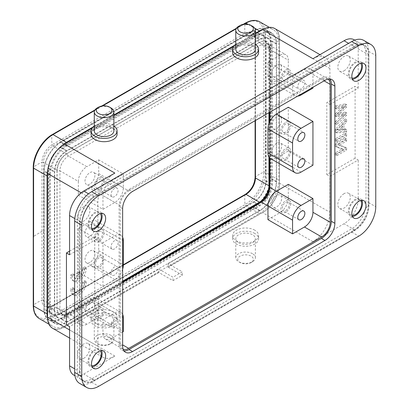 <?xml version="1.0" encoding="UTF-8"?>
<svg xmlns="http://www.w3.org/2000/svg" width="409" height="409" viewBox="0 0 409 409"><rect width="100%" height="100%" fill="white"/><g stroke="black" fill="none" stroke-linecap="round" stroke-linejoin="round"><path stroke-width="0.31" stroke-dasharray="2.04 1.53" d="M355.099 158.211L326.801 174.551L326.801 102.659L355.099 86.319L355.099 158.211L358.212 160.006L329.915 176.345L329.915 212.291A24.013 13.865 -60 0 1 312.936 241.699L344.066 223.728A20.01 11.554 120 0 0 358.212 199.219L358.212 160.006M336.704 155.757L336.704 153.712L343.698 149.674L336.704 147.082L336.704 144.674L346.612 138.953L346.612 141.003L339.23 145.261L346.612 148.027L346.612 150.042L336.704 155.757L335.293 154.945L335.293 152.894L342.282 148.856L335.293 146.269L335.293 143.856L345.196 138.135L345.196 140.185L337.819 144.449L345.196 147.209L345.196 149.224L335.293 154.945M343.918 129.97L346.612 129.607L346.612 132.051L336.704 132.966L336.704 130.21L346.612 119.689L346.612 121.994L343.918 124.74L343.918 129.97L342.502 129.157L345.196 128.789L345.196 131.233L335.293 132.148L335.293 129.392L345.196 118.876L345.196 121.176L342.502 123.922L342.502 129.157M336.704 124.612L336.704 122.342L344.695 115.169L336.704 116.882L336.704 114.576L344.695 107.076L336.704 109.121L336.704 106.744L346.612 104.694L346.612 107.03L338.683 114.535L346.612 112.889L346.612 115.231L336.704 124.612L335.293 123.799L335.293 121.524L343.279 114.351L335.293 116.069L335.293 113.758L343.279 106.258L335.293 108.303L335.293 105.926L345.196 103.876L345.196 106.217L337.272 113.722L345.196 112.071L345.196 114.413L335.293 123.799M336.704 141.867L336.704 139.592L346.612 133.876L346.612 136.146L336.704 141.867L335.293 141.049L335.293 138.774L345.196 133.058L345.196 135.333L335.293 141.049M168.186 263.672L168.242 267.138L182.337 275.272L172.997 280.666L158.907 272.527L158.85 269.066L172.997 277.236L182.337 271.842L168.186 263.672L260.017 210.655A23.41 13.517 120 0 0 276.571 181.985L276.571 44.085A23.41 13.517 120 0 0 271.724 33.369A23.41 13.517 120 0 0 260.017 34.53L67.02 145.957A23.41 13.517 120 0 0 50.465 174.628L50.465 312.522A23.41 13.517 120 0 0 55.312 323.243A23.41 13.517 120 0 0 67.02 322.082L158.85 269.066M80.133 372.512L79.382 372.016L78.15 375.309A20.01 11.554 120 0 0 81.176 379.639A20.01 11.554 120 0 0 91.642 378.939L351.704 228.789A20.01 11.554 120 0 0 365.196 209.587L368.018 205.374L368.872 205.809A20.276 11.708 -60 0 1 354.537 230.645L94.469 380.789A20.276 11.708 -60 0 1 83.865 381.5A20.276 11.708 -60 0 1 80.133 372.512L80.133 221.218A20.276 11.708 -60 0 1 94.469 196.386L354.537 46.237A20.276 11.708 -60 0 1 364.184 44.98A20.276 11.708 -60 0 1 368.872 54.515L368.872 205.809M79.382 372.016L79.382 220.727L80.133 221.218M368.872 54.515L368.018 54.085L365.196 48.451A20.01 11.554 120 0 0 361.229 43.579A20.01 11.554 120 0 0 351.704 44.821L91.642 194.97A20.01 11.554 120 0 0 78.15 214.178L79.382 220.727M368.018 54.085L368.018 205.374M79.632 383.397A24.013 13.865 120 0 0 91.642 382.205L351.704 232.061A24.013 13.865 120 0 0 368.683 202.649L368.683 51.36A24.013 13.865 120 0 0 363.708 40.363M78.15 214.178A20.01 11.554 120 0 0 77.347 220.047L77.347 370.36A20.01 11.554 120 0 0 78.15 375.309M365.196 209.587A20.01 11.554 120 0 0 365.994 203.713L365.994 53.4A20.01 11.554 120 0 0 365.196 48.451M354.675 46.866L94.331 197.174A20.01 11.554 120 0 0 80.179 221.683L80.179 371.996A20.01 11.554 120 0 0 84.326 381.157A20.01 11.554 120 0 0 94.331 380.166L354.675 229.853A20.01 11.554 120 0 0 368.826 205.349L368.826 55.036A20.01 11.554 120 0 0 364.68 45.874A20.01 11.554 120 0 0 354.675 46.866L348.591 43.354M101.483 213.375A10.005 5.777 120 0 0 100.036 211.79A10.005 5.777 120 0 0 95.036 212.286A10.005 5.777 120 0 0 88.497 221.105A10.005 5.777 120 0 0 90.031 229.122A10.005 5.777 120 0 0 92.127 229.582M101.483 350.615A10.005 5.777 120 0 0 100.036 349.035A10.005 5.777 120 0 0 95.036 349.531A10.005 5.777 120 0 0 88.497 358.345A10.005 5.777 120 0 0 90.031 366.362A10.005 5.777 120 0 0 92.127 366.827M361.832 63.063A10.005 5.777 120 0 0 360.385 61.483A10.005 5.777 120 0 0 355.385 61.979A10.005 5.777 120 0 0 348.846 70.793A10.005 5.777 120 0 0 350.38 78.809A10.005 5.777 120 0 0 352.471 79.274M361.832 200.303A10.005 5.777 120 0 0 360.385 198.723A10.005 5.777 120 0 0 355.385 199.219A10.005 5.777 120 0 0 348.846 208.038A10.005 5.777 120 0 0 350.38 216.054A10.005 5.777 120 0 0 352.471 216.514M329.971 79.034A14.008 8.088 120 0 0 328.427 77.623A14.008 8.088 120 0 0 321.423 78.313L128.993 189.413A14.008 8.088 120 0 0 119.091 206.571L119.091 343.811A14.008 8.088 120 0 0 121.989 350.222A14.008 8.088 120 0 0 123.988 350.85M235.778 44.3A13.006 7.51 180 0 1 254.781 43.921A13.006 7.51 180 0 1 255.39 44.3M232.578 52.5A13.006 7.51 180 0 1 240.61 45.563A13.006 7.51 180 0 1 254.781 47.193A13.006 7.51 180 0 1 258.59 52.5M235.778 49.233A9.806 5.66 180 0 1 241.831 44.003A9.806 5.66 180 0 1 252.517 45.23A9.806 5.66 180 0 1 255.39 49.233M238.651 26.278A9.806 5.66 180 0 1 252.517 26.278M113.288 315.14A13.006 7.51 0 0 0 99.116 313.509A13.006 7.51 0 0 0 91.084 320.446A13.006 7.51 0 0 0 94.893 325.758A13.006 7.51 0 0 0 109.07 327.384A13.006 7.51 0 0 0 117.097 320.446A13.006 7.51 0 0 0 113.288 315.14M113.288 311.873A13.006 7.51 0 0 0 99.116 310.242A13.006 7.51 0 0 0 91.084 317.179A13.006 7.51 0 0 0 94.893 322.491A13.006 7.51 0 0 0 109.07 324.117A13.006 7.51 0 0 0 117.097 317.179A13.006 7.51 0 0 0 113.288 311.873M97.158 324.449A9.806 5.66 0 0 0 107.843 325.676A9.806 5.66 0 0 0 113.896 320.446A9.806 5.66 0 0 0 111.023 316.443A9.806 5.66 0 0 0 100.338 315.216A9.806 5.66 0 0 0 94.285 320.446A9.806 5.66 0 0 0 97.158 324.449M111.023 335.4A9.806 5.66 0 0 0 100.338 334.173A9.806 5.66 0 0 0 94.285 339.404A9.806 5.66 0 0 0 97.158 343.402L98.574 344.22A7.802 4.504 0 0 0 109.612 344.22A7.802 4.504 0 0 0 109.612 337.849A7.802 4.504 0 0 0 98.574 337.849A7.802 4.504 0 0 0 98.574 344.22L97.158 343.402A9.806 5.66 0 0 0 111.023 343.402A9.806 5.66 0 0 0 113.896 339.404A9.806 5.66 0 0 0 111.023 335.4M94.285 125.992A13.006 7.51 180 0 1 113.288 125.614A13.006 7.51 180 0 1 113.896 125.992M91.084 134.193A13.006 7.51 180 0 1 99.116 127.255A13.006 7.51 180 0 1 113.288 128.881A13.006 7.51 180 0 1 117.097 134.193M94.285 130.926A9.806 5.66 180 0 1 100.338 125.696A9.806 5.66 180 0 1 111.023 126.923A9.806 5.66 180 0 1 113.896 130.926M97.158 107.971A9.806 5.66 180 0 1 111.023 107.971M254.781 233.447A13.006 7.51 0 0 0 240.61 231.821A13.006 7.51 0 0 0 232.578 238.759A13.006 7.51 0 0 0 236.387 244.066A13.006 7.51 0 0 0 250.564 245.697A13.006 7.51 0 0 0 258.59 238.759A13.006 7.51 0 0 0 254.781 233.447M254.781 230.18A13.006 7.51 0 0 0 240.61 228.554A13.006 7.51 0 0 0 232.578 235.492A13.006 7.51 0 0 0 236.387 240.799A13.006 7.51 0 0 0 250.564 242.43A13.006 7.51 0 0 0 258.59 235.492A13.006 7.51 0 0 0 254.781 230.18M238.651 242.762A9.806 5.66 0 0 0 249.337 243.989A9.806 5.66 0 0 0 255.39 238.759A9.806 5.66 0 0 0 252.517 234.756A9.806 5.66 0 0 0 241.831 233.529A9.806 5.66 0 0 0 235.778 238.759A9.806 5.66 0 0 0 238.651 242.762M252.517 253.708A9.806 5.66 0 0 0 241.831 252.481A9.806 5.66 0 0 0 235.778 257.711A9.806 5.66 0 0 0 238.651 261.714L240.068 262.532A7.802 4.504 0 0 0 251.106 262.532A7.802 4.504 0 0 0 251.1 256.157A7.802 4.504 0 0 0 240.068 256.157A7.802 4.504 0 0 0 240.068 262.532L238.651 261.714A9.806 5.66 0 0 0 252.517 261.714A9.806 5.66 0 0 0 255.39 257.711A9.806 5.66 0 0 0 252.517 253.708M54.428 309.582L54.428 171.688A17.009 9.821 120 0 1 66.452 150.855L259.449 39.433A17.009 9.821 120 0 1 267.956 38.589A17.009 9.821 120 0 1 271.479 46.375L271.479 184.27A17.009 9.821 120 0 1 259.449 205.103L66.452 316.525A17.009 9.821 120 0 1 57.95 317.369A17.009 9.821 120 0 1 54.428 309.582L48.768 306.315L48.768 168.421L54.428 171.688M268.933 112.705L268.933 47.848A13.405 7.74 120 0 0 266.157 41.708A13.405 7.74 120 0 0 259.449 42.372L66.452 153.799A13.405 7.74 120 0 0 56.974 170.216L56.974 308.115A13.405 7.74 120 0 0 59.75 314.25A13.405 7.74 120 0 0 66.452 313.585L122.628 281.157M268.933 157.005L268.933 123.636M47.577 318.616A27.413 15.828 120 0 0 52.746 326.382A27.413 15.828 120 0 0 66.452 325.022L259.449 213.595A27.413 15.828 120 0 0 278.836 180.021L278.836 42.127A27.413 15.828 120 0 0 273.156 29.576A27.413 15.828 120 0 0 263.846 28.983M255.39 33.282L234.408 45.394M113.896 114.97L92.915 127.087M60.547 146.836A27.413 15.828 120 0 0 47.991 168.585M49.617 312.358A23.814 13.748 120 0 0 54.55 323.263A23.814 13.748 120 0 0 66.452 322.082L259.449 210.655A23.814 13.748 120 0 0 276.29 181.494L276.29 43.599A23.814 13.748 120 0 0 271.356 32.694A23.814 13.748 120 0 0 259.449 33.875L66.452 145.302A23.814 13.748 120 0 0 49.617 174.464L49.617 312.358L43.957 309.092L43.957 171.197A23.814 13.748 120 0 1 60.793 142.035L253.79 30.609A23.814 13.748 120 0 1 265.697 29.428L271.356 32.694M43.957 309.092A23.814 13.748 120 0 0 48.891 319.996A23.814 13.748 120 0 0 60.793 318.815L253.79 207.389A23.814 13.748 120 0 0 270.63 178.227L270.63 40.327A23.814 13.748 120 0 0 265.697 29.428M60.793 142.363A23.41 13.517 120 0 0 44.238 171.034L44.238 308.928A23.41 13.517 120 0 0 49.09 319.649A23.41 13.517 120 0 0 60.793 318.488L253.79 207.061A23.41 13.517 120 0 0 270.344 178.39L270.344 40.491A23.41 13.517 120 0 0 265.497 29.775A23.41 13.517 120 0 0 253.79 30.936L60.793 142.363L67.02 145.957M48.768 306.315A17.009 9.821 120 0 0 52.291 314.102A17.009 9.821 120 0 0 60.793 313.258L253.79 201.836A17.009 9.821 120 0 0 265.819 181.003L265.819 43.109A17.009 9.821 120 0 0 262.297 35.322A17.009 9.821 120 0 0 253.79 36.166L60.793 147.588A17.009 9.821 120 0 0 48.768 168.421M266.101 180.839A17.408 10.051 -60 0 1 253.79 202.158L60.793 313.585A17.408 10.051 -60 0 1 52.091 314.449A17.408 10.051 -60 0 1 48.487 306.479L48.487 168.585A17.408 10.051 -60 0 1 60.793 147.26L253.79 35.839A17.408 10.051 -60 0 1 262.496 34.975A17.408 10.051 -60 0 1 266.101 42.945L266.101 180.839L272.328 184.433A17.408 10.051 -60 0 1 260.017 205.753L67.02 317.179A17.408 10.051 -60 0 1 58.318 318.044A17.408 10.051 -60 0 1 54.709 310.073L54.709 172.179A17.408 10.051 -60 0 1 67.02 150.855L260.017 39.433A17.408 10.051 -60 0 1 268.723 38.569A17.408 10.051 -60 0 1 272.328 46.539L272.328 184.433M285.768 159.842A7.004 4.044 -60 0 1 282.266 160.19A7.004 4.044 -60 0 1 281.193 154.576A7.004 4.044 -60 0 1 285.768 148.406A7.004 4.044 -60 0 1 289.27 148.058A7.004 4.044 -60 0 1 290.344 153.672A7.004 4.044 -60 0 1 285.768 159.842M285.768 158.211A5 2.889 120 0 0 289.035 153.804A5 2.889 120 0 0 288.268 149.791A5 2.889 120 0 0 285.768 150.042A5 2.889 120 0 0 282.501 154.449A5 2.889 120 0 0 283.268 158.457A5 2.889 120 0 0 285.768 158.211M285.768 122.265A7.004 4.044 -60 0 1 289.27 121.918A7.004 4.044 -60 0 1 290.344 127.531A7.004 4.044 -60 0 1 285.768 133.702A7.004 4.044 -60 0 1 282.266 134.05A7.004 4.044 -60 0 1 281.193 128.436A7.004 4.044 -60 0 1 285.768 122.265M285.768 123.901A5 2.889 120 0 0 282.501 128.308A5 2.889 120 0 0 283.268 132.317A5 2.889 120 0 0 285.768 132.071A5 2.889 120 0 0 289.035 127.659A5 2.889 120 0 0 288.268 123.651A5 2.889 120 0 0 285.768 123.901M285.768 212.128A7.004 4.044 -60 0 1 282.266 212.476A7.004 4.044 -60 0 1 281.193 206.862A7.004 4.044 -60 0 1 285.768 200.691A7.004 4.044 -60 0 1 289.27 200.344A7.004 4.044 -60 0 1 290.344 205.957A7.004 4.044 -60 0 1 285.768 212.128M285.768 210.492A5 2.889 120 0 0 289.035 206.085A5 2.889 120 0 0 288.268 202.077A5 2.889 120 0 0 285.768 202.322A5 2.889 120 0 0 282.501 206.734A5 2.889 120 0 0 283.268 210.742A5 2.889 120 0 0 285.768 210.492M98.998 308.519A7.004 4.044 -60 0 1 102.501 308.176A7.004 4.044 -60 0 1 103.574 313.785A7.004 4.044 -60 0 1 98.998 319.956A7.004 4.044 -60 0 1 95.496 320.303A7.004 4.044 -60 0 1 94.423 314.695A7.004 4.044 -60 0 1 98.998 308.519M98.998 310.155A5 2.889 120 0 0 95.732 314.562A5 2.889 120 0 0 96.498 318.57A5 2.889 120 0 0 98.998 318.325A5 2.889 120 0 0 102.265 313.918A5 2.889 120 0 0 101.498 309.91A5 2.889 120 0 0 98.998 310.155M98.998 256.238A7.004 4.044 -60 0 1 102.501 255.891A7.004 4.044 -60 0 1 103.574 261.504A7.004 4.044 -60 0 1 98.998 267.675A7.004 4.044 -60 0 1 95.496 268.023A7.004 4.044 -60 0 1 94.423 262.409A7.004 4.044 -60 0 1 98.998 256.238M98.998 257.874A5 2.889 120 0 0 95.732 262.281A5 2.889 120 0 0 96.498 266.29A5 2.889 120 0 0 98.998 266.039A5 2.889 120 0 0 102.265 261.632A5 2.889 120 0 0 101.498 257.624A5 2.889 120 0 0 98.998 257.874M98.998 241.535A7.004 4.044 -60 0 1 95.496 241.883A7.004 4.044 -60 0 1 94.423 236.269A7.004 4.044 -60 0 1 98.998 230.098A7.004 4.044 -60 0 1 102.501 229.751A7.004 4.044 -60 0 1 103.574 235.364A7.004 4.044 -60 0 1 98.998 241.535M98.998 239.899A5 2.889 120 0 0 102.265 235.492A5 2.889 120 0 0 101.498 231.484A5 2.889 120 0 0 98.998 231.729A5 2.889 120 0 0 95.732 236.141A5 2.889 120 0 0 96.498 240.149A5 2.889 120 0 0 98.998 239.899M285.768 69.985A7.004 4.044 -60 0 1 289.27 69.637A7.004 4.044 -60 0 1 290.344 75.251A7.004 4.044 -60 0 1 285.768 81.422A7.004 4.044 -60 0 1 282.266 81.769A7.004 4.044 -60 0 1 281.193 76.156A7.004 4.044 -60 0 1 285.768 69.985M285.768 71.616A5 2.889 120 0 0 282.501 76.028A5 2.889 120 0 0 283.268 80.036A5 2.889 120 0 0 285.768 79.786A5 2.889 120 0 0 289.035 75.379A5 2.889 120 0 0 288.268 71.37A5 2.889 120 0 0 285.768 71.616M98.998 189.249A7.004 4.044 -60 0 1 95.496 189.597A7.004 4.044 -60 0 1 94.423 183.989A7.004 4.044 -60 0 1 98.998 177.813A7.004 4.044 -60 0 1 102.501 177.47A7.004 4.044 -60 0 1 103.574 183.079A7.004 4.044 -60 0 1 98.998 189.249M98.998 187.619A5 2.889 120 0 0 102.265 183.212A5 2.889 120 0 0 101.498 179.203A5 2.889 120 0 0 98.998 179.449A5 2.889 120 0 0 95.732 183.856A5 2.889 120 0 0 96.498 187.864A5 2.889 120 0 0 98.998 187.619M312.936 165.236L288.314 151.023L276.428 157.884A12.004 6.933 -60 0 1 270.426 158.477M276.714 143.181A7.004 4.044 120 0 0 272.138 149.351A7.004 4.044 120 0 0 273.212 154.965A7.004 4.044 120 0 0 276.714 154.617A7.004 4.044 120 0 0 281.29 148.447A7.004 4.044 120 0 0 280.216 142.833A7.004 4.044 120 0 0 276.714 143.181M276.714 117.035A7.004 4.044 120 0 0 272.138 123.211A7.004 4.044 120 0 0 273.212 128.82A7.004 4.044 120 0 0 276.714 128.477A7.004 4.044 120 0 0 281.29 122.301A7.004 4.044 120 0 0 280.216 116.693A7.004 4.044 120 0 0 276.714 117.035M276.714 195.461A7.004 4.044 120 0 0 272.138 201.632A7.004 4.044 120 0 0 273.212 207.245A7.004 4.044 120 0 0 276.714 206.898A7.004 4.044 120 0 0 281.29 200.727A7.004 4.044 120 0 0 280.216 195.113A7.004 4.044 120 0 0 276.714 195.461M260.431 202.061A1.999 1.155 60 0 0 260.017 202.976C266.034 198.825 269.337 193.109 269.92 185.824A1.999 1.155 0 0 0 269.337 186.637M114.561 327.312A5 2.889 -60 0 1 112.061 327.558A5 2.889 -60 0 1 111.294 323.55A5 2.889 -60 0 1 114.561 319.143A5 2.889 -60 0 1 117.061 318.892A5 2.889 -60 0 1 117.828 322.9A5 2.889 -60 0 1 114.561 327.312M98.712 317.343L98.712 303.621A12.004 6.933 120 0 0 96.227 298.125A12.004 6.933 120 0 0 90.225 298.718L78.339 305.579L78.339 319.306L59.944 308.683A12.004 6.933 120 0 0 62.434 314.178A12.004 6.933 120 0 0 68.436 313.585L86.831 324.204L98.712 317.343L123.334 331.556M122.628 314.327A12.004 6.933 120 0 0 120.849 312.338A12.004 6.933 120 0 0 114.847 312.931L102.961 319.792L78.339 305.579M89.944 314.731A7.004 4.044 -60 0 1 86.442 315.078A7.004 4.044 -60 0 1 85.369 309.465A7.004 4.044 -60 0 1 89.944 303.294A7.004 4.044 -60 0 1 93.446 302.946A7.004 4.044 -60 0 1 94.52 308.56A7.004 4.044 -60 0 1 89.944 314.731M269.92 112.138L269.92 49.561A1.999 1.155 180 0 1 269.337 48.743A1.999 1.155 180 0 1 269.92 47.925C269.337 41.319 266.034 39.412 260.017 42.209A1.999 1.155 60 0 0 261.433 44.658L279.828 55.281A12.004 6.933 -60 0 1 285.83 54.683A12.004 6.933 -60 0 1 288.314 60.179L269.92 49.561A12.004 6.933 120 0 0 267.435 44.065A12.004 6.933 120 0 0 261.433 44.658L68.436 156.085A12.004 6.933 120 0 0 59.944 170.788L78.339 181.407A12.004 6.933 -60 0 1 86.831 166.703L68.436 156.085A1.999 1.155 -120 0 1 67.02 153.636C61.002 157.782 57.7 163.503 57.117 170.788A1.999 1.155 180 0 1 59.944 170.788L59.944 308.683A1.999 1.155 180 0 0 57.117 308.683C57.7 315.293 61.002 317.2 67.02 314.403A1.999 1.155 60 0 1 67.434 313.488A1.999 1.155 60 0 1 68.436 313.585L122.628 282.297M114.561 275.027A5 2.889 -60 0 1 112.061 275.277A5 2.889 -60 0 1 111.294 271.269A5 2.889 -60 0 1 114.561 266.857A5 2.889 -60 0 1 117.061 266.612A5 2.889 -60 0 1 117.828 270.62A5 2.889 -60 0 1 114.561 275.027M114.561 248.887A5 2.889 -60 0 1 112.061 249.132A5 2.889 -60 0 1 111.294 245.124A5 2.889 -60 0 1 114.561 240.717A5 2.889 -60 0 1 117.061 240.472A5 2.889 -60 0 1 117.828 244.48A5 2.889 -60 0 1 114.561 248.887M78.339 272.251L90.225 265.39A12.004 6.933 120 0 0 98.712 250.686L98.712 226.504A12.004 6.933 120 0 0 96.227 221.008A12.004 6.933 120 0 0 90.225 221.601L78.339 228.462L78.339 272.251L102.961 286.464L114.847 279.603A12.004 6.933 120 0 0 122.628 269.224M122.628 237.21A12.004 6.933 120 0 0 120.849 235.221A12.004 6.933 120 0 0 114.847 235.814L102.961 242.68L78.339 228.462M89.944 262.445A7.004 4.044 -60 0 1 86.442 262.793A7.004 4.044 -60 0 1 85.369 257.184A7.004 4.044 -60 0 1 89.944 251.008A7.004 4.044 -60 0 1 93.446 250.666A7.004 4.044 -60 0 1 94.52 256.274A7.004 4.044 -60 0 1 89.944 262.445M89.944 236.305A7.004 4.044 -60 0 1 86.442 236.653A7.004 4.044 -60 0 1 85.369 231.039A7.004 4.044 -60 0 1 89.944 224.868A7.004 4.044 -60 0 1 93.446 224.521A7.004 4.044 -60 0 1 94.52 230.134A7.004 4.044 -60 0 1 89.944 236.305M276.714 64.755A7.004 4.044 120 0 0 272.138 70.926A7.004 4.044 120 0 0 273.212 76.539A7.004 4.044 120 0 0 276.714 76.192A7.004 4.044 120 0 0 281.29 70.021A7.004 4.044 120 0 0 280.216 64.407A7.004 4.044 120 0 0 276.714 64.755M297.655 96.125A12.004 6.933 -60 0 1 295.047 95.573A12.004 6.933 -60 0 1 292.563 90.077L292.563 76.355L304.444 69.494L321.709 79.458A12.004 6.933 -60 0 1 327.711 78.865A12.004 6.933 -60 0 1 328.115 79.131M312.936 88.119L288.314 73.906L276.428 80.767A12.004 6.933 -60 0 1 270.426 81.36A12.004 6.933 -60 0 1 267.941 75.864L292.563 90.077M301.331 80.604A5 2.889 120 0 0 298.064 85.011A5 2.889 120 0 0 298.831 89.019A5 2.889 120 0 0 301.331 88.773A5 2.889 120 0 0 304.603 84.366A5 2.889 120 0 0 303.836 80.353A5 2.889 120 0 0 301.331 80.604M114.561 196.601A5 2.889 -60 0 1 112.061 196.852A5 2.889 -60 0 1 111.294 192.843A5 2.889 -60 0 1 114.561 188.437A5 2.889 -60 0 1 117.061 188.186A5 2.889 -60 0 1 117.828 192.194A5 2.889 -60 0 1 114.561 196.601M78.339 181.407L78.339 195.134L90.225 188.273A12.004 6.933 120 0 0 98.712 173.569L98.712 159.842L86.831 166.703M78.339 195.134L102.961 209.347L114.847 202.486A12.004 6.933 120 0 0 123.334 187.782L123.334 174.055L98.712 159.842M89.944 184.024A7.004 4.044 -60 0 1 86.442 184.372A7.004 4.044 -60 0 1 85.369 178.759A7.004 4.044 -60 0 1 89.944 172.588A7.004 4.044 -60 0 1 93.446 172.24A7.004 4.044 -60 0 1 94.52 177.854A7.004 4.044 -60 0 1 89.944 184.024M288.314 151.023L288.314 107.235M276.428 191.213L288.314 198.074L288.314 184.352M288.314 198.074A12.004 6.933 -60 0 1 279.828 212.782L267.941 205.916M267.941 219.643L279.828 212.782M123.145 349.199A12.004 6.933 -60 0 1 122.71 348.979A12.004 6.933 -60 0 1 120.22 343.483L102.961 333.519L102.961 319.792M102.961 333.519A12.004 6.933 120 0 0 105.445 339.015A12.004 6.933 120 0 0 111.447 338.422L122.628 344.874M122.628 331.965L111.447 338.422M86.831 324.204A12.004 6.933 -60 0 1 80.829 324.802A12.004 6.933 -60 0 1 78.339 319.306M102.961 286.464L102.961 242.68M279.828 55.281L267.941 62.142L267.941 75.864M288.314 73.906L288.314 60.179M267.941 62.142L292.563 76.355M324.112 80.849L312.936 74.397L312.936 87.301M312.936 74.397A12.004 6.933 120 0 0 310.451 68.896A12.004 6.933 120 0 0 304.444 69.494M120.22 343.483L120.22 205.589A12.004 6.933 -60 0 1 128.712 190.885L111.447 180.921L123.334 174.055M111.447 180.921A12.004 6.933 120 0 0 102.961 195.625L120.22 205.589M102.961 209.347L102.961 195.625M64.474 144.06L262.563 29.693C272.844 24.918 278.488 28.175 279.485 39.463L279.485 183.242C279.72 193.549 271.596 207.608 262.563 212.552L168.186 267.041M52.526 328.207A24.013 13.865 120 0 0 64.53 327.016L64.474 326.919C54.192 331.694 48.553 328.437 47.551 317.149L47.551 173.37M326.801 174.551L329.915 176.345M312.936 58.712A24.013 13.865 -60 0 1 324.94 57.521A24.013 13.865 -60 0 1 329.915 68.513L329.915 104.459L326.801 102.659M329.915 104.459L358.212 88.119L355.099 86.319M73.712 375.027A20.01 11.554 120 0 0 83.717 374.036L114.847 356.065A24.013 13.865 -60 0 1 102.838 357.256A24.013 13.865 -60 0 1 97.863 346.265L97.863 310.319L94.755 308.519L66.452 324.858M97.863 310.319L69.566 326.658M69.566 254.766L97.863 238.432L97.863 202.486A24.013 13.865 -60 0 1 114.847 173.079M69.566 251.172L94.755 236.632L97.863 238.432M94.755 236.632L94.755 308.519M72.102 289.71A10.005 5.777 120 0 0 74.131 295.206A10.005 5.777 120 0 0 81.642 292.732A10.005 5.777 120 0 0 86.197 282.962L86.166 281.591L84.029 282.824A6.989 4.034 -60 0 1 81.381 290.308A6.989 4.034 -60 0 1 75.65 292.558A6.989 4.034 -60 0 1 74.208 289.603L74.264 288.463L72.102 289.71L70.685 288.892A10.005 5.777 120 0 0 72.715 294.388A10.005 5.777 120 0 0 80.225 291.919A10.005 5.777 120 0 0 84.781 282.144L84.75 280.773L82.618 282.005A6.989 4.034 -60 0 1 79.965 289.49A6.989 4.034 -60 0 1 74.239 291.745A6.989 4.034 -60 0 1 72.792 288.785L72.848 287.645L70.685 288.892M72.112 275.845A10.005 5.777 120 0 0 74.141 281.341A10.005 5.777 120 0 0 81.652 278.866A10.005 5.777 120 0 0 86.207 269.096L86.176 267.726L84.044 268.958A6.989 4.034 -60 0 1 80.215 277.604L80.215 272.854L78.078 274.086L78.078 278.836A6.989 4.034 -60 0 1 75.665 278.693A6.989 4.034 -60 0 1 74.274 274.597L72.112 275.845L70.701 275.027A10.005 5.777 120 0 0 72.73 280.523A10.005 5.777 120 0 0 80.241 278.054A10.005 5.777 120 0 0 84.791 268.278L84.765 266.908L82.628 268.14A6.989 4.034 -60 0 1 78.804 276.786L78.804 272.036L76.662 273.273L76.662 278.018A6.989 4.034 -60 0 1 74.249 277.875A6.989 4.034 -60 0 1 72.858 273.779L70.701 275.027M344.066 193.667A8.804 5.082 120 0 0 338.315 201.422A8.804 5.082 120 0 0 339.664 208.478A8.804 5.082 120 0 0 344.066 208.043A8.804 5.082 120 0 0 349.818 200.282A8.804 5.082 120 0 0 348.468 193.227A8.804 5.082 120 0 0 344.066 193.667M358.212 88.119L358.212 48.906A20.01 11.554 120 0 0 354.071 39.745M344.066 70.798A8.804 5.082 120 0 0 349.818 63.042A8.804 5.082 120 0 0 348.468 55.987A8.804 5.082 120 0 0 344.066 56.422A8.804 5.082 120 0 0 338.315 64.182A8.804 5.082 120 0 0 339.664 71.238A8.804 5.082 120 0 0 344.066 70.798M83.717 358.35A8.804 5.082 120 0 0 89.469 350.595A8.804 5.082 120 0 0 88.119 343.54A8.804 5.082 120 0 0 83.717 343.974A8.804 5.082 120 0 0 77.966 351.735A8.804 5.082 120 0 0 79.315 358.79A8.804 5.082 120 0 0 83.717 358.35M83.717 206.734A8.804 5.082 120 0 0 77.966 214.49A8.804 5.082 120 0 0 79.315 221.545A8.804 5.082 120 0 0 83.717 221.111A8.804 5.082 120 0 0 89.469 213.35A8.804 5.082 120 0 0 88.119 206.294A8.804 5.082 120 0 0 83.717 206.734M352.062 215.385A8.804 5.082 -60 0 1 350.983 215.011A8.804 5.082 -60 0 1 349.634 207.956A8.804 5.082 -60 0 1 355.385 200.2A8.804 5.082 -60 0 1 359.787 199.766A8.804 5.082 -60 0 1 360.646 200.512M352.062 78.145A8.804 5.082 -60 0 1 350.983 77.771A8.804 5.082 -60 0 1 349.634 70.716A8.804 5.082 -60 0 1 355.385 62.96A8.804 5.082 -60 0 1 359.787 62.521A8.804 5.082 -60 0 1 360.646 63.272M91.713 365.697A8.804 5.082 -60 0 1 90.634 365.324A8.804 5.082 -60 0 1 89.285 358.269A8.804 5.082 -60 0 1 95.036 350.508A8.804 5.082 -60 0 1 99.438 350.073A8.804 5.082 -60 0 1 100.302 350.82M91.713 228.457A8.804 5.082 -60 0 1 90.634 228.084A8.804 5.082 -60 0 1 89.285 221.029A8.804 5.082 -60 0 1 95.036 213.268A8.804 5.082 -60 0 1 99.438 212.833A8.804 5.082 -60 0 1 100.302 213.58M128.712 190.885L321.709 79.458M182.337 275.272L182.337 271.842M172.997 280.666L172.997 277.236M345.196 149.224L346.612 150.042M335.293 152.894L336.704 153.712M342.282 148.856L343.698 149.674M335.293 146.269L336.704 147.082M335.293 143.856L336.704 144.674M345.196 138.135L346.612 138.953M345.196 140.185L346.612 141.003M337.819 144.449L339.23 145.261M345.196 147.209L346.612 148.027M84.791 268.278L86.207 269.096M72.858 273.779L74.274 274.597M76.662 278.018L78.078 278.836M76.662 273.273L78.078 274.086M78.804 272.036L80.215 272.854M78.804 276.786L80.215 277.604M82.628 268.14L84.044 268.958M84.765 266.908L86.176 267.726M342.558 126.146L338.028 130.757L342.558 130.154L342.558 126.146L341.142 125.328L336.612 129.939L338.028 130.757M336.612 129.939L341.142 129.341L342.558 130.154M341.142 129.341L341.142 125.328M342.502 123.922L343.918 124.74M345.196 128.789L346.612 129.607M345.196 131.233L346.612 132.051M335.293 132.148L336.704 132.966M335.293 129.392L336.704 130.21M345.196 118.876L346.612 119.689M345.196 121.176L346.612 121.994M84.781 282.144L86.197 282.962M72.848 287.645L74.264 288.463M72.792 288.785L74.208 289.603M82.618 282.005L84.029 282.824M84.75 280.773L86.166 281.591M345.196 114.413L346.612 115.231M335.293 121.524L336.704 122.342M343.279 114.351L344.695 115.169M335.293 116.069L336.704 116.882M335.293 113.758L336.704 114.576M343.279 106.258L344.695 107.076M335.293 108.303L336.704 109.121M335.293 105.926L336.704 106.744M345.196 103.876L346.612 104.694M345.196 106.217L346.612 107.03M337.272 113.722L338.683 114.535M345.196 112.071L346.612 112.889M345.196 135.333L346.612 136.146M335.293 138.774L336.704 139.592M345.196 133.058L346.612 133.876M168.242 267.138L262.563 212.552M91.642 378.939L94.469 380.789M94.469 196.386L91.642 194.97M351.704 44.821L354.537 46.237M354.537 230.645L351.704 228.789M368.683 51.36L375.759 55.44M368.683 202.649L375.759 206.734M351.704 232.061L358.78 236.146M91.642 382.205L98.712 386.29M122.628 208.61L119.091 206.571M128.993 189.413L132.531 191.458M122.628 345.856L119.091 343.811M324.961 80.358L321.423 78.313M56.974 308.115L43.497 300.334L43.497 231.387L41.974 231.3L33.252 236.612M66.452 313.585L52.976 305.804A13.405 7.74 120 0 1 46.273 306.469A13.405 7.74 120 0 1 43.497 300.334A1.201 0.695 0 0 0 41.974 300.247L41.974 162.353A32.014 18.487 0 0 0 33.446 167.276A1.201 0.695 0 0 0 33.241 167.664M123.329 265.185L52.976 305.804A1.201 0.695 -120 0 0 52.378 305.748A1.201 0.695 -120 0 0 52.142 306.121A14.381 8.303 120 0 1 41.974 300.247A32.014 18.487 0 0 0 33.446 305.17L33.446 167.276A26.442 15.266 120 0 1 52.142 134.893A1.201 0.695 60 0 1 52.378 134.52M245.374 194.321A1.201 0.695 -120 0 0 245.139 194.694L52.142 306.121A32.014 18.487 -120 0 0 52.142 315.968A26.442 15.266 120 0 1 33.446 305.17A1.201 0.695 0 0 0 33.241 305.559M60.793 313.258L66.452 316.525M255.104 177.47A1.201 0.695 180 0 1 255.308 177.082A14.381 8.303 120 0 1 245.139 194.694A32.014 18.487 -120 0 0 245.139 204.541L52.142 315.968A1.201 0.695 -120 0 0 52.976 317.241L66.452 325.022M39.269 318.601A27.413 15.828 120 0 0 52.976 317.241L245.973 205.819L259.449 213.595M66.452 322.082L60.793 318.815M253.79 201.836L259.449 205.103M268.933 47.848L255.456 40.067A1.201 0.695 180 0 1 255.104 39.576A1.201 0.695 180 0 1 255.308 39.187L255.308 177.082A32.014 18.487 180 0 1 263.836 172.158A26.442 15.266 120 0 1 245.139 204.541A1.201 0.695 -120 0 0 245.973 205.819A27.413 15.828 120 0 0 265.359 172.24L278.836 180.021M259.449 210.655L253.79 207.389M265.819 181.003L271.479 184.27M255.456 120.486L255.456 40.067A13.405 7.74 120 0 0 252.68 33.927A13.405 7.74 120 0 0 245.973 34.591A1.201 0.695 60 0 1 245.139 33.313A14.381 8.303 120 0 1 255.308 39.187A32.014 18.487 180 0 1 263.836 34.264L263.836 172.158A1.201 0.695 180 0 1 265.359 172.24L265.359 34.346L278.836 42.127M276.29 181.494L270.63 178.227M265.819 43.109L271.479 46.375M66.452 153.799L52.976 146.018A1.201 0.695 60 0 1 52.142 144.74L245.139 33.313A32.014 18.487 60 0 1 245.139 23.466A26.442 15.266 120 0 1 263.836 34.264A1.201 0.695 180 0 1 265.359 34.346A27.413 15.828 120 0 0 259.679 21.795M276.29 43.599L270.63 40.327M253.79 36.166L259.449 39.433M259.449 42.372L245.973 34.591L52.976 146.018A13.405 7.74 120 0 0 43.497 162.439A1.201 0.695 0 0 0 41.974 162.353A14.381 8.303 120 0 1 52.142 144.74A32.014 18.487 60 0 1 52.142 134.893L245.139 23.466A1.201 0.695 60 0 1 245.374 23.093M248.099 24.382L254.695 28.19M259.449 33.875L253.79 30.609M60.793 147.588L66.452 150.855M244.127 24.223L236.095 28.86M102.633 105.911L94.602 110.548M66.452 145.302L60.793 142.035M56.974 170.216L43.497 162.439L43.497 231.387M49.617 174.464L43.957 171.197M272.328 46.539L266.101 42.945M260.017 205.753L253.79 202.158M60.793 313.585L67.02 317.179M54.709 310.073L48.487 306.479M48.487 168.585L54.709 172.179M67.02 150.855L60.793 147.26M253.79 35.839L260.017 39.433M301.05 172.097L276.428 157.884M123.334 317.834L98.712 303.621M90.225 298.718L114.847 312.931M114.847 279.603L90.225 265.39M98.712 250.686L123.334 264.899M123.334 240.717L98.712 226.504M90.225 221.601L114.847 235.814M301.05 94.98L276.428 80.767M114.847 202.486L90.225 188.273M98.712 173.569L123.334 187.782M269.92 47.925L269.92 185.824M67.02 153.636L260.017 42.209M57.117 308.683L57.117 170.788M260.017 202.976L67.02 314.403M253.79 30.936L260.017 34.53M50.465 174.628L44.238 171.034M50.465 312.522L44.238 308.928M67.02 322.082L60.793 318.488M260.017 210.655L253.79 207.061M276.571 181.985L270.344 178.39M276.571 44.085L270.344 40.491M279.485 183.242L279.485 39.463M269.92 121.366L269.92 158.135M329.915 68.513L279.598 39.463A24.013 13.865 120 0 0 274.628 28.472M312.936 241.699L262.619 212.649A24.013 13.865 120 0 0 279.598 183.242L329.915 212.291M64.474 326.919L158.85 272.43M81.125 192.818L97.863 202.486M97.863 346.265L69.566 329.925M255.39 33.835L233.483 46.483M113.896 115.527L91.989 128.175M114.847 356.065L64.53 327.016L158.907 272.527M80.179 221.683L79.474 221.274M94.331 197.174L88.533 193.83M77.347 220.047L74.796 218.575M77.347 370.36L74.663 368.811M94.331 380.166L83.717 374.036M80.179 371.996L79.474 371.587M368.826 205.349L368.115 204.94M354.675 229.853L344.066 223.728M365.994 203.713L358.212 199.219M365.994 53.4L358.212 48.906M368.826 55.036L368.115 54.627M81.176 379.639L83.865 381.5M361.229 43.579L364.184 44.98M93.569 231.162L90.031 229.122M93.569 368.407L90.031 366.362M353.918 80.854L350.38 78.809M353.918 218.094L350.38 216.054M125.527 352.267L121.989 350.222M331.965 79.663L328.427 77.623M91.084 320.446L91.084 317.179M94.285 339.404L94.285 320.446M232.578 238.759L232.578 235.492M235.778 257.711L235.778 238.759M52.291 314.102L57.95 317.369M123.334 264.781L52.378 305.748C49.729 307.133 47.7 307.374 46.273 306.469L59.75 314.25M48.927 324.179L52.746 326.382M48.891 319.996L54.55 323.263M255.104 120.691L255.104 39.576C255.594 39.116 253.851 33.61 252.68 33.927L266.157 41.708M262.297 35.322L267.956 38.589M269.342 27.372L273.156 29.576M243.181 24.361L236.422 28.262M101.688 106.049L94.929 109.955M58.318 318.044L52.091 314.449M268.723 38.569L262.496 34.975M298.831 167.445L283.268 158.457M283.268 132.317L298.831 141.304M282.266 160.19L273.212 154.965M273.212 128.82L282.266 134.05M298.831 219.725L283.268 210.742M282.266 212.476L273.212 207.245M96.498 318.57L112.061 327.558M120.849 312.338L96.227 298.125M86.442 315.078L95.496 320.303M122.628 281.622L67.434 313.488C67.229 314.107 62.362 315.063 62.434 314.178L80.829 324.802M96.498 266.29L112.061 275.277M112.061 249.132L96.498 240.149M120.849 235.221L96.227 221.008M86.442 262.793L95.496 268.023M95.496 241.883L86.442 236.653M269.337 112.475L269.337 48.743C269.183 46.11 268.549 44.55 267.435 44.065L285.83 54.683M273.212 76.539L282.266 81.769M270.426 81.36L295.047 95.573M283.268 80.036L298.831 89.019M112.061 196.852L96.498 187.864M95.496 189.597L86.442 184.372M55.312 323.243L49.09 319.649M271.724 33.369L265.497 29.775M269.337 157.562L269.337 122.613M310.451 68.896L327.711 78.865M105.445 339.015L122.71 348.979M319.971 54.648L324.94 57.521M92.02 128.129L113.896 115.496M233.513 46.437L255.39 33.809M69.566 338.044L102.838 357.256M84.326 381.157L74.929 375.733M364.68 45.874L354.721 40.123M339.664 208.478L350.983 215.011M350.983 77.771L339.664 71.238M90.634 365.324L79.315 358.79M79.315 221.545L90.634 228.084M303.836 158.779L288.268 149.791M288.268 123.651L303.836 132.639M289.27 148.058L280.216 142.833M280.216 116.693L289.27 121.918M303.836 211.064L288.268 202.077M289.27 200.344L280.216 195.113M101.498 309.91L117.061 318.892M93.446 302.946L102.501 308.176M101.498 257.624L117.061 266.612M117.061 240.472L101.498 231.484M93.446 250.666L102.501 255.891M102.501 229.751L93.446 224.521M280.216 64.407L289.27 69.637M288.268 71.37L303.836 80.353M117.061 188.186L101.498 179.203M102.501 177.47L93.446 172.24M348.468 193.227L359.787 199.766M359.787 62.521L348.468 55.987M99.438 350.073L88.119 343.54M88.119 206.294L99.438 212.833M251.106 262.532L252.517 261.714M255.39 257.711L255.39 238.759M258.59 238.759L258.59 235.492M109.612 344.22L111.023 343.402M113.896 339.404L113.896 320.446M117.097 320.446L117.097 317.179M103.574 213.835L100.036 211.79M103.574 351.075L100.036 349.035M363.923 63.523L360.385 61.483M363.923 200.768L360.385 198.723M72.73 280.523L74.141 281.341M74.249 277.875L75.665 278.693M72.715 294.388L74.131 295.206M74.239 291.745L75.65 292.558"/><path stroke-width="0.61" d="M370.784 44.448L363.708 40.363A24.013 13.865 120 0 0 351.704 41.554L91.642 191.703A24.013 13.865 120 0 0 74.663 221.111L74.663 372.405A24.013 13.865 120 0 0 79.632 383.397L86.708 387.481A24.013 13.865 -60 0 1 81.734 376.49L81.734 225.195A24.013 13.865 -60 0 1 98.712 195.788L358.78 45.639A24.013 13.865 -60 0 1 370.784 44.448A24.013 13.865 -60 0 1 375.759 55.44L375.759 206.734A24.013 13.865 -60 0 1 358.78 236.146L98.712 386.29A24.013 13.865 -60 0 1 86.708 387.481M92.127 229.582A10.005 5.777 120 0 0 95.036 228.626A10.005 5.777 120 0 0 101.483 213.375M98.574 214.331A10.005 5.777 120 0 0 92.035 223.145A10.005 5.777 120 0 0 93.569 231.162A10.005 5.777 120 0 0 98.574 230.671A10.005 5.777 120 0 0 105.108 221.852A10.005 5.777 120 0 0 103.574 213.835A10.005 5.777 120 0 0 98.574 214.331M92.127 366.827A10.005 5.777 120 0 0 95.036 365.866A10.005 5.777 120 0 0 101.483 350.615M98.574 351.571A10.005 5.777 120 0 0 92.035 360.39A10.005 5.777 120 0 0 93.569 368.407A10.005 5.777 120 0 0 98.574 367.911A10.005 5.777 120 0 0 105.108 359.092A10.005 5.777 120 0 0 103.574 351.075A10.005 5.777 120 0 0 98.574 351.571M352.471 79.274A10.005 5.777 120 0 0 355.385 78.318A10.005 5.777 120 0 0 361.832 63.063M358.923 64.019A10.005 5.777 120 0 0 352.384 72.838A10.005 5.777 120 0 0 353.918 80.854A10.005 5.777 120 0 0 358.923 80.358A10.005 5.777 120 0 0 365.457 71.539A10.005 5.777 120 0 0 363.923 63.523A10.005 5.777 120 0 0 358.923 64.019M352.471 216.514A10.005 5.777 120 0 0 355.385 215.558A10.005 5.777 120 0 0 361.832 200.303M358.923 201.264A10.005 5.777 120 0 0 352.384 210.078A10.005 5.777 120 0 0 353.918 218.094A10.005 5.777 120 0 0 358.923 217.598A10.005 5.777 120 0 0 365.457 208.784A10.005 5.777 120 0 0 363.923 200.768A10.005 5.777 120 0 0 358.923 201.264M132.531 191.458A14.008 8.088 120 0 0 122.628 208.61L122.628 345.856A14.008 8.088 120 0 0 125.527 352.267A14.008 8.088 120 0 0 132.531 351.571L324.961 240.472A14.008 8.088 120 0 0 334.869 223.319L334.869 86.074A14.008 8.088 120 0 0 331.965 79.663A14.008 8.088 120 0 0 324.961 80.358L132.531 191.458M123.988 350.85A14.008 8.088 120 0 0 128.993 349.531L321.423 238.432A14.008 8.088 120 0 0 331.331 221.274L331.331 84.034A14.008 8.088 120 0 0 329.971 79.034M255.39 44.3A13.006 7.51 180 0 1 258.59 49.233A13.006 7.51 180 0 1 250.564 56.171A13.006 7.51 180 0 1 236.387 54.545A13.006 7.51 180 0 1 232.578 49.233A13.006 7.51 180 0 1 235.778 44.3M258.59 49.233L258.59 52.5A13.006 7.51 180 0 1 250.564 59.438A13.006 7.51 180 0 1 236.387 57.812A13.006 7.51 180 0 1 232.578 52.5L232.578 49.233M255.39 30.281L255.39 49.233A9.806 5.66 180 0 1 249.337 54.463A9.806 5.66 180 0 1 238.651 53.236A9.806 5.66 180 0 1 235.778 49.233L235.778 30.281A9.806 5.66 180 0 1 238.651 26.278L240.068 25.46A7.802 4.504 180 0 1 251.1 25.46L252.517 26.278A9.806 5.66 180 0 1 255.39 30.281A9.806 5.66 180 0 1 249.337 35.511A9.806 5.66 180 0 1 238.651 34.284A9.806 5.66 180 0 1 235.778 30.281M252.517 26.278L251.106 25.46A7.802 4.504 180 0 1 251.106 25.46A7.802 4.504 180 0 1 251.1 31.836A7.802 4.504 180 0 1 240.068 31.836A7.802 4.504 180 0 1 240.068 25.46M113.896 125.992A13.006 7.51 180 0 1 117.097 130.926A13.006 7.51 180 0 1 109.07 137.864A13.006 7.51 180 0 1 94.893 136.233A13.006 7.51 180 0 1 91.084 130.926A13.006 7.51 180 0 1 94.285 125.992M117.097 130.926L117.097 134.193A13.006 7.51 180 0 1 109.07 141.131A13.006 7.51 180 0 1 94.893 139.5A13.006 7.51 180 0 1 91.084 134.193L91.084 130.926M113.896 111.974L113.896 130.926A9.806 5.66 180 0 1 107.843 136.156A9.806 5.66 180 0 1 97.158 134.929A9.806 5.66 180 0 1 94.285 130.926L94.285 111.974A9.806 5.66 180 0 1 97.158 107.971L98.574 107.153A7.802 4.504 180 0 1 109.612 107.153L111.023 107.971A9.806 5.66 180 0 1 113.896 111.974A9.806 5.66 180 0 1 107.843 117.204A9.806 5.66 180 0 1 97.158 115.972A9.806 5.66 180 0 1 94.285 111.974M111.023 107.971L109.612 107.153A7.802 4.504 180 0 1 109.612 113.523A7.802 4.504 180 0 1 98.574 113.523A7.802 4.504 180 0 1 98.574 107.153M122.628 281.157L259.449 202.158A13.405 7.74 120 0 0 268.933 185.742L268.933 157.005M268.933 123.636L268.933 112.705M94.929 109.955L52.378 134.52C42.081 140.185 33.001 155.916 33.241 167.664L33.241 305.559A1.201 0.695 0 0 0 33.594 306.05L47.071 313.831L47.071 175.936A27.413 15.828 120 0 1 47.991 168.585M47.071 313.831A27.413 15.828 120 0 0 47.577 318.616M263.846 28.983A27.413 15.828 120 0 0 259.449 30.936L255.39 33.282M234.408 45.394L113.896 114.97M92.915 127.087L66.452 142.363A27.413 15.828 120 0 0 60.547 146.836M301.331 159.029A5 2.889 120 0 0 298.064 163.436A5 2.889 120 0 0 298.831 167.445A5 2.889 120 0 0 301.331 167.194A5 2.889 120 0 0 304.603 162.787A5 2.889 120 0 0 303.836 158.779A5 2.889 120 0 0 301.331 159.029M301.331 132.884A5 2.889 120 0 0 298.064 137.296A5 2.889 120 0 0 298.831 141.304A5 2.889 120 0 0 301.331 141.054A5 2.889 120 0 0 304.603 136.647A5 2.889 120 0 0 303.836 132.639A5 2.889 120 0 0 301.331 132.884M295.047 172.69L270.426 158.477A12.004 6.933 -60 0 1 267.941 152.981L267.941 128.799A12.004 6.933 -60 0 1 276.428 114.096L288.314 107.235L312.936 121.447L312.936 165.236L301.05 172.097A12.004 6.933 -60 0 1 295.047 172.69A12.004 6.933 -60 0 1 292.563 167.194L292.563 143.017A12.004 6.933 -60 0 1 301.05 128.314L312.936 121.447M301.331 211.31A5 2.889 120 0 0 298.064 215.717A5 2.889 120 0 0 298.831 219.725A5 2.889 120 0 0 301.331 219.48A5 2.889 120 0 0 304.603 215.073A5 2.889 120 0 0 303.836 211.064A5 2.889 120 0 0 301.331 211.31M321.709 236.959L304.444 226.995L292.563 233.856L292.563 220.134A12.004 6.933 -60 0 1 301.05 205.425L312.936 198.564L312.936 212.291L330.196 222.256A12.004 6.933 -60 0 1 321.709 236.959L128.712 348.386A12.004 6.933 -60 0 1 123.145 349.199M292.563 233.856L267.941 219.643L267.941 205.916A12.004 6.933 -60 0 1 276.428 191.213L288.314 184.352L312.936 198.564M122.628 331.965L123.334 331.556L123.334 317.834A12.004 6.933 120 0 0 122.628 314.327M122.628 269.224A12.004 6.933 120 0 0 123.334 264.899L123.334 240.717A12.004 6.933 120 0 0 122.628 237.21M312.936 87.301L312.936 88.119L301.05 94.98A12.004 6.933 -60 0 1 297.655 96.125M304.444 226.995A12.004 6.933 120 0 0 312.936 212.291M69.566 329.925L47.551 317.215A24.013 13.865 120 0 0 52.516 328.202C49.279 326.249 47.618 322.573 47.526 317.179L47.551 173.37C47.316 163.063 55.44 149.004 64.474 144.06L64.489 144.024C55.435 148.973 47.286 163.084 47.526 173.406L47.551 317.149M74.663 368.811L69.566 365.866L69.566 326.658L66.452 324.858L66.452 252.972L69.566 254.766L69.566 215.553A20.01 11.554 120 0 1 83.717 191.049L114.847 173.079L64.489 144.024L92.02 128.129M66.452 252.972L69.566 251.172M328.115 79.131A12.004 6.933 -60 0 1 330.196 84.361L330.196 222.256M354.721 40.123L354.071 39.745A20.01 11.554 120 0 0 344.066 40.736L312.936 58.712L262.619 29.663L255.39 33.835M69.566 365.866A20.01 11.554 120 0 0 73.712 375.027L74.929 375.733M360.646 200.512A8.804 5.082 -60 0 1 360.835 207.711A8.804 5.082 -60 0 1 355.385 214.577A8.804 5.082 -60 0 1 352.062 215.385M360.646 63.272A8.804 5.082 -60 0 1 360.835 70.471A8.804 5.082 -60 0 1 355.385 77.337A8.804 5.082 -60 0 1 352.062 78.145M100.302 350.82A8.804 5.082 -60 0 1 100.486 358.023A8.804 5.082 -60 0 1 95.036 364.889A8.804 5.082 -60 0 1 91.713 365.697M100.302 213.58A8.804 5.082 -60 0 1 100.486 220.778A8.804 5.082 -60 0 1 95.036 227.644A8.804 5.082 -60 0 1 91.713 228.457M81.734 225.195L74.663 221.111M91.642 191.703L98.712 195.788M351.704 41.554L358.78 45.639M74.663 372.405L81.734 376.49M132.531 351.571L128.993 349.531M324.961 240.472L321.423 238.432M334.869 223.319L331.331 221.274M334.869 86.074L331.331 84.034M33.446 236.223L33.594 306.05A27.413 15.828 120 0 0 39.269 318.601L48.927 324.179M259.449 202.158L245.973 194.382A1.201 0.695 -120 0 0 245.374 194.321C251.254 190.226 254.5 184.612 255.104 177.47L255.104 120.691M123.329 265.185L245.973 194.382A13.405 7.74 120 0 0 255.456 177.961A1.201 0.695 180 0 1 255.104 177.47M268.933 185.742L255.456 177.961L255.456 120.486M244.127 24.223L245.973 23.155A27.413 15.828 120 0 1 259.679 21.795C255.773 19.576 251.003 20.01 245.374 23.093A1.201 0.695 60 0 1 245.973 23.155L248.099 24.382M254.695 28.19L259.449 30.936M52.378 134.52A1.201 0.695 60 0 1 52.976 134.581L66.452 142.363M236.095 28.86L102.633 105.911M94.602 110.548L52.976 134.581A27.413 15.828 120 0 0 33.594 168.155L47.071 175.936M33.241 167.664A1.201 0.695 0 0 0 33.594 168.155L33.594 237.102M292.563 167.194L267.941 152.981M267.941 128.799L292.563 143.017M276.428 114.096L301.05 128.314M292.563 220.134L261.433 202.158A12.004 6.933 120 0 0 269.92 187.455L301.05 205.425M122.628 281.622L260.431 202.061C265.794 198.304 268.764 193.166 269.337 186.637A1.999 1.155 0 0 0 269.92 187.455L269.92 158.135M260.431 202.061A1.999 1.155 60 0 1 261.433 202.158L122.628 282.297M269.92 112.138L269.92 121.366M91.989 128.175L64.53 144.029A24.013 13.865 120 0 0 47.551 173.436L81.125 192.818M262.563 29.693L262.619 29.663A24.013 13.865 120 0 1 274.618 28.466A24.013 13.865 120 0 0 274.618 28.466L319.971 54.648M52.516 328.202A24.013 13.865 120 0 0 52.526 328.207L69.566 338.044M330.196 84.361L324.112 80.849M122.628 344.874L128.712 348.386M233.483 46.483L113.896 115.527M88.533 193.83L83.717 191.049M74.796 218.575L69.566 215.553M344.066 40.736L348.591 43.354M33.241 305.559C33.385 311.98 35.394 316.326 39.269 318.601M123.334 264.781L245.374 194.321M259.679 21.795L269.342 27.372M245.374 23.093L243.181 24.361M236.422 28.262L101.688 106.049M269.337 186.637L269.337 157.562M269.337 122.613L269.337 112.475M255.39 33.809L262.578 29.658C267.297 27.035 271.31 26.641 274.618 28.466M113.896 115.496L233.513 46.437"/></g></svg>
